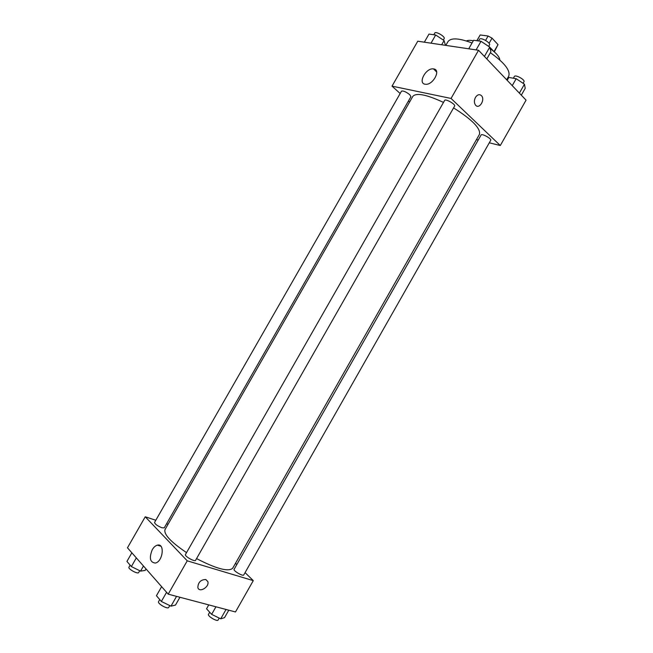 <?xml version="1.0" encoding="UTF-8"?>
<svg xmlns="http://www.w3.org/2000/svg" width="653" height="653" viewBox="0 0 653 653"><rect width="100%" height="100%" fill="white"/><g stroke="black" fill="none" stroke-linecap="round" stroke-linejoin="round"><path stroke-width="0.98" d="M476.902 40.723L480.192 34.968L488.101 36.013L492.027 38.135L498.01 44.616L494.305 51.856M480.192 34.968L476.796 40.706M488.77 46.192L493.962 51.563M485.595 40.404L488.101 36.013M494.019 51.611L498.01 44.616M489.073 43.31L492.027 38.135M466.438 40.968C467.875 40.192 470.168 40.127 473.303 40.78M490.093 48.551C496.272 53.015 499.521 56.844 499.855 60.027M445.828 45.392L447.982 41.612C450.962 37.605 458.986 38.062 472.046 42.976M490.37 52.713C504.557 62.778 510.662 70.622 508.687 76.238L506.671 79.788M400.158 93.51L392.02 86.139L417.765 41.204L478.543 50.265L526.065 100.146L500.296 145.529L489.285 142.803M475.466 97.403C477.449 94.497 479.473 93.942 481.522 95.722C485.432 99.803 479.155 109.72 475.555 105.141C474.045 102.97 474.013 100.382 475.466 97.403M392.02 86.139L451.052 98.448L478.543 50.265M451.052 98.448L500.296 145.529M475.547 105.141C479.147 109.72 485.432 99.803 481.522 95.722C479.473 93.942 477.449 94.497 475.457 97.395M433.747 68.94C441.33 69.847 432.849 85.453 425.421 84.245C417.357 83.755 425.846 67.618 433.486 68.9L433.747 68.94M409.586 102.056L408.443 101.019M478.216 140.052L476.461 139.62M409.733 94.677C405.962 91.771 403.219 90.596 401.513 91.151L154.549 522.465C154.998 524.155 157.455 525.926 161.92 527.771L164.246 527.853L410.925 96.677L409.733 94.677M490.713 140.289C491.88 138.795 481.783 133.204 481.106 134.975L234.101 569.326C232.99 570.714 243.104 576.648 243.732 574.966L490.713 140.289M454.619 106.064C455.892 104.431 445.428 98.448 444.66 100.374L185.436 554.544C184.219 556.078 194.88 562.143 195.573 560.323L454.619 106.064M196.553 558.601C216.47 568.869 228.517 572.077 232.705 568.216L479.449 134.363C480.828 128.502 472.209 119.679 453.582 107.892M443.501 102.415C426.515 94.53 416.296 92.514 412.835 96.366L165.005 529.599C163.609 534.276 170.784 541.949 186.529 552.626M235.513 563.286L236.819 564.559M245.071 572.616L253.282 580.631L235.488 611.967L168.213 594.157L187.24 560.821L253.282 580.631M168.058 524.261L166.58 523.779M155.814 520.253L145.244 516.784L187.24 560.821M145.244 516.784L127.466 547.802L168.213 594.157M152.28 549.679C153.765 547.173 155.471 545.663 157.406 545.157C165.07 542.937 162.981 561.637 155.324 563.066C149.994 562.396 148.982 557.931 152.28 549.679M205.768 579.48L207.842 581.586C209.637 586.957 199.149 593.234 197.851 587.52C198.088 582.362 200.724 579.684 205.768 579.48L207.834 581.586C209.637 586.957 199.141 593.234 197.851 587.52M131.865 552.805L126.935 561.417L131.367 566.567L140.558 571.114L145.154 570.428L146.019 568.91M140.558 571.114L143.472 566.012M131.367 566.567L136.338 557.891M139.734 570.706L138.697 572.518C137.889 574.493 127.67 568.853 128.968 567.147L130.127 565.123M161.626 586.663L156.442 595.732L161.356 601.454L170.972 606.164L175.486 605.078L179.942 597.266M170.972 606.164L176.555 596.369M161.356 601.454L166.58 592.295M169.772 605.576L168.719 607.421C167.813 609.608 157.136 603.535 158.557 601.633L159.74 599.568M208.764 604.898L206.552 608.792L211.645 614.351L220.722 618.824L224.534 617.665L228.779 610.196M220.722 618.824L226.036 609.469M211.645 614.351L215.939 606.792M219.228 618.089L218.143 619.999C217.327 622.007 207.205 616.048 208.511 614.326L209.703 612.236M424.344 42.184L428.988 34.07L435.69 35.001L444.073 40.551L445.46 45.335M441.665 44.771L444.073 40.551M431.013 43.18L435.69 35.001M443.322 40.053L444.154 38.6C445.55 36.723 435.698 30.895 434.776 33.058L433.812 34.74M468.723 48.804L473.596 40.266L481.016 41.294L489.742 47.122L490.893 51.799L486.812 58.95M484.428 56.444L489.742 47.122M476.102 49.906L481.016 41.294M488.648 46.396L489.481 44.943C491.015 42.845 480.575 36.87 479.547 39.262L478.576 40.959M507.169 80.319L508.809 77.438L516.18 78.711L524.449 84.204L525.208 88.318L521.314 95.167M519.38 93.126L524.449 84.204M512.246 85.641L516.18 78.711M523.094 83.306L523.975 81.747C525.379 79.837 515.29 74.287 514.368 76.474L513.372 78.229M433.486 68.9L436.653 71.969M157.406 545.157L160.858 546.21"/></g></svg>
